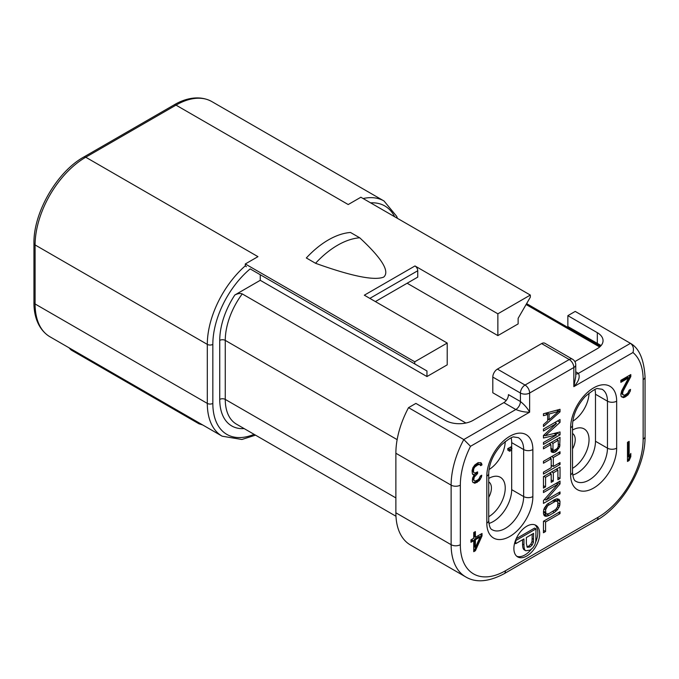 <?xml version="1.0" encoding="UTF-8"?>
<svg xmlns="http://www.w3.org/2000/svg" width="679" height="679" viewBox="0 0 679 679"><rect width="100%" height="100%" fill="white"/><g stroke="black" fill="none" stroke-linecap="round" stroke-linejoin="round"><path stroke-width="1.02" d="M465.896 423.025L242.242 293.905C240.324 293.107 237.862 293.472 234.841 294.992L260.261 280.308L260.261 274.732L250.161 268.892A67.722 39.102 120 0 0 212.833 344.38L212.833 403.402A67.722 39.102 120 0 0 254.107 434.339M575.75 364.852A6.51 6.51 0 0 0 572.49 359.208A6.51 3.76 120 0 0 569.24 359.531A6.51 3.76 -120 0 1 573.84 367.509A6.51 3.76 0 0 0 575.75 364.852L575.75 376.472L573.84 386.648L573.84 367.509L529.637 393.031L529.637 412.17C525.181 412.289 520.572 411.406 515.819 409.513L503.852 402.605L473 420.411A19.538 11.28 180 0 1 445.373 420.411L415.904 403.402L408.537 407.655L463.791 439.551L470.513 446.307A63.818 36.844 120 0 0 460.337 485.146L460.337 544.702A63.818 36.844 120 0 0 505.465 570.75L598.021 517.313A63.818 36.844 120 0 0 643.14 439.16L643.14 379.603A63.818 36.844 120 0 0 632.964 352.52L573.84 386.648C578.72 381.386 580.248 376.955 578.449 373.357A6.51 3.76 -60 0 1 575.75 373.908M260.261 280.308L426.955 376.548L447.215 364.852L447.215 343.048L414.75 361.797L245.297 263.961L257.961 256.654L85.749 157.222L175.997 105.118A71.635 41.36 -60 0 1 211.814 101.57L384.025 200.992A71.635 41.36 120 0 0 363.121 198.531M407.154 283.236L497.868 335.604L518.128 323.908L518.128 318.324L530.324 297.19L530.324 295.068L497.868 313.808L497.868 335.604M526.098 304.515L599.676 346.994M506.203 400.5L492.801 392.768L492.801 377.083L520.428 393.031L520.428 401.535L508.452 394.626A6.51 3.76 120 0 1 503.852 402.605M643.14 433.839L643.14 379.603A6.51 3.76 0 0 0 645.05 376.947C643.981 359.598 639.245 348.471 630.833 343.549L575.223 311.415L567.856 315.667L597.325 332.685A19.538 11.28 0 0 1 603.045 340.654A19.538 11.28 0 0 1 597.325 348.633L574.875 361.593M511.16 437.93A26.048 15.04 -60 0 1 511.677 442.64L511.677 489.644A26.048 15.04 -60 0 1 488.922 523.45M594.965 389.542A26.048 15.04 -60 0 1 595.483 394.253L595.483 441.257A26.048 15.04 -60 0 1 572.728 475.062M480.095 537.03L475.393 547.478L475.393 539.737L480.095 537.03L479.17 536.495L474.477 539.202L474.477 546.943L475.393 547.478M627.489 442.318L627.489 461.457L629.144 460.498L630.808 456.687L630.808 453.428L629.144 457.239L629.144 441.358L627.489 442.318M630.808 376.607L630.808 374.57L620.861 380.316L620.861 382.353L628.593 377.88L621.684 390.832L620.861 394.159L621.132 396.443L623.347 397.614L625.003 397.062L628.041 394.898L630.256 391.18L630.528 389.39L629.144 390.187L627.769 393.022L625.283 394.864L623.899 395.254L622.516 394.015L623.067 391.257L630.808 376.607L629.883 376.073L629.883 375.105M472.907 467.687L472.083 470.606L472.355 473.704L472.907 474.613L474.29 474.629L472.635 478.024L472.355 480.63L472.635 482.098L474.842 483.27L479.264 480.715L481.47 476.998L481.751 475.207L480.367 476.004L478.984 478.839L477.609 480.045L475.122 481.071L474.29 480.732L473.738 479.832L474.29 477.074L477.609 473.526L477.609 471.897L474.842 473.085L474.01 472.754L473.458 471.438L473.738 468.841L474.842 466.974L477.88 464.818L479.815 464.512L480.647 465.667L482.022 464.869L481.199 462.9L478.16 462.62L474.842 464.937L472.907 467.687M475.393 550.737L482.022 535.909L482.022 533.465L475.393 537.293L475.393 531.589L473.738 532.548L473.738 538.252L470.971 539.847L470.971 542.292L473.738 540.696L473.738 551.688L475.393 550.737L474.477 550.202L481.105 535.375L481.105 534M560.031 411.856L560.031 409.301L543.455 413.766L543.455 415.684L547.681 414.513L547.681 420.895L543.455 424.613L543.455 426.531L560.031 411.856L557.264 410.048M556.5 434.942L543.455 442.479L543.455 444.397L560.031 434.823L560.031 431.954L545.212 435.723L560.031 422.38L560.031 419.512L543.455 429.077L543.455 430.995L556.5 423.458L543.455 435.46L543.455 438.014L556.5 434.942L553.979 433.491M556.152 451.416L559.674 446.833L560.031 437.378L543.455 446.943L543.455 448.861L550.856 444.584L551.212 451.713L552.265 452.384L554.735 452.231L556.152 451.416L554.276 450.338M543.455 463.214L551.212 458.732L551.212 467.67L543.455 472.151L543.455 474.061L560.031 464.495L560.031 462.577L553.326 466.448L553.326 457.51L560.031 453.648L560.031 451.73L543.455 461.304L543.455 463.214M545.568 486.877L545.568 477.303L551.212 474.052L551.212 482.345L553.326 481.122L553.326 472.83L557.909 470.182L557.909 479.747L560.031 478.525L560.031 467.042L543.455 476.616L543.455 488.099L545.568 486.877L543.455 485.655M543.455 492.564L557.909 484.22L543.455 500.542L543.455 503.411L560.031 493.845L560.031 491.927L545.916 500.075L560.031 483.949L560.031 481.08L543.455 490.654L543.455 492.564M560.031 501.501L558.97 499.235L556.152 498.955L547.333 504.047L543.803 509.267L543.455 513.621L544.507 515.879L545.916 516.346L549.09 515.471L554.387 512.416L557.561 509.623L559.674 505.847L560.031 501.501L557.264 499.905L557.001 498.844M560.031 511.711L543.455 521.277L543.455 532.76L545.568 531.538L545.568 521.973L560.031 513.621L560.031 511.711M526.785 555.999A18.231 10.524 120 0 0 538.693 539.932A18.231 10.524 120 0 0 535.901 525.317A18.231 10.524 120 0 0 526.785 526.225A18.231 10.524 120 0 0 514.869 542.292A18.231 10.524 120 0 0 517.67 556.899A18.231 10.524 120 0 0 526.785 555.999M558.613 411.389L549.09 419.758L549.09 414.02L558.613 411.389L556.593 410.226M552.978 449.422L552.978 443.362L558.265 440.306L558.265 446.366L557.204 448.573L554.03 450.406L550.856 448.199M557.909 502.723L557.561 506.755L555.795 509.369L549.09 513.553L546.629 514.02L545.916 513.468L545.568 509.844L547.681 505.753L555.795 501.068L557.561 501.645L557.909 502.723M629.144 457.239L628.228 456.704L628.228 441.885M630.808 456.687L629.883 455.55M629.144 460.498L628.228 459.963L629.883 456.161M627.489 460.387L628.228 459.963M623.067 394.923L621.599 393.489L622.151 390.722L629.883 376.073M621.718 396.969L624.086 396.528L627.124 394.372L629.425 390.026M620.861 381.284L627.676 377.354L628.593 377.88M480.197 464.86L481.105 464.334L480.401 462.577M474.01 472.754L472.542 470.912L473.365 467.169L476.964 464.283L478.339 463.893L479.815 464.512M474.29 480.732L472.813 479.298L473.365 476.539L476.683 472.431M473.212 482.625L475.852 482.031L478.339 480.18L480.647 475.843M472.584 474.086L474.29 474.629M473.738 550.627L474.477 550.202M470.971 541.222L472.813 540.161L473.738 540.696M475.393 537.293L474.477 536.758L474.477 532.124M623.067 391.257L622.151 390.722M622.516 393.2L621.599 392.674M622.516 394.015L621.599 393.489M630.256 391.18L629.331 390.654M629.144 393.447L628.228 392.92M628.041 394.898L627.124 394.372M626.106 396.426L625.189 395.891M625.003 397.062L624.086 396.528M623.347 397.614L622.422 397.079M481.751 463.808L480.825 463.273M482.022 464.869L481.105 464.334M479.264 464.428L478.339 463.893M477.88 464.818L476.964 464.283M476.225 465.769L475.3 465.242M474.842 466.974L473.925 466.448M474.29 467.704L473.365 467.169M473.738 468.841L472.813 468.306M473.458 469.809L472.542 469.282M473.458 471.438L472.542 470.912M477.609 473.526L476.683 472.991M476.497 474.163L475.58 473.636M474.842 475.937L473.925 475.402M474.29 477.074L473.365 476.539M473.738 479.018L472.813 478.483M473.738 479.832L472.813 479.298M481.47 476.998L480.554 476.463M480.367 479.264L479.45 478.729M479.264 480.715L478.339 480.18M477.329 482.243L476.403 481.708M476.777 482.557L475.852 482.031M474.842 483.27L473.925 482.735M482.022 535.909L481.105 535.375M475.393 539.737L474.477 539.202M575.75 371.803L578.449 373.357L630.477 343.319C633.227 345.543 634.059 348.607 632.964 352.52M541.613 343.582L497.401 369.104L525.037 385.052A6.51 3.76 120 0 0 520.428 393.031A6.51 3.76 180 0 0 529.637 393.031A6.51 3.76 -120 0 0 525.037 385.052L569.24 359.531L541.613 343.582A6.51 3.76 -60 0 1 544.864 343.26L572.49 359.208M497.401 369.104A6.51 3.76 120 0 0 492.801 377.083M567.856 315.667L567.856 326.523L601.119 345.543M470.513 446.307L529.637 412.17C527.515 408.249 524.443 404.709 520.428 401.535A6.51 3.76 -60 0 1 515.819 409.513L463.791 439.551A70.327 40.604 120 0 0 451.128 485.146L451.128 544.702A70.327 40.604 120 0 0 465.692 576.895C475.826 582.989 488.634 581.937 504.115 573.738L596.671 520.301C622.906 505.77 645.585 466.49 645.05 436.495L645.05 376.947M569.978 328.653A54.702 31.582 120 0 0 567.856 326.523M460.337 485.146A6.51 3.76 180 0 1 451.128 485.146L395.874 453.249A70.327 40.604 -60 0 1 408.537 407.655M395.874 453.249L395.874 512.798A70.327 40.604 -60 0 0 410.439 544.991L465.692 576.895M547.681 414.513L545.458 413.231M546.332 413.732L546.332 412.993M543.455 435.765L544.762 435.46M555.159 422.686L556.279 421.676M555.397 434.305L557.264 433.227L557.264 432.65M551.009 450.907L553.054 450.016M557.264 439.729L557.264 438.974M550.211 444.21L550.211 443.039M550.567 458.359L550.567 457.196M551.212 466.397L552.222 465.811M557.264 469.809L557.264 468.637M550.567 473.679L550.567 472.508M544.032 499.888L544.813 499.438M557.264 501.416L557.264 499.905M549.09 515.471L546.349 513.859L543.718 514.682M546.629 514.02L543.455 512.102M549.09 419.758L547.681 418.943M549.09 414.02L547.002 412.807M556.5 423.458L554.845 422.499M560.031 422.38L557.544 420.946M545.212 435.723L543.955 434.993M560.031 434.823L557.264 433.227M557.204 450.491L555.821 449.693M554.735 452.231L551.976 450.635M553.682 452.528L551.025 450.992M550.856 444.584L549.201 443.625M560.031 445.034L558.265 444.015M559.674 446.833L558.265 446.018M558.613 448.717L557.535 448.089M552.978 443.362L551.314 442.402M553.326 450.177L550.856 448.751M558.265 440.306L556.61 439.347M551.212 458.732L549.557 457.782M560.031 453.648L558.367 452.689M553.326 457.51L551.671 456.56M553.326 466.448L551.212 465.225M560.031 464.495L558.367 463.536M545.568 477.303L543.913 476.352M560.031 478.525L557.909 477.303M557.909 470.182L556.254 469.223M553.326 472.83L551.671 471.871M553.326 481.122L551.212 479.9M551.212 474.052L549.557 473.093M557.909 484.22L556.254 483.261M560.031 483.949L557.544 482.514M545.916 500.075L544.558 499.286M560.031 493.845L558.367 492.886M559.674 500.109L557.408 498.793M560.031 504.047L557.909 502.825M559.674 505.847L557.909 504.828M558.97 507.536L557.569 506.721M557.561 509.623L556.228 508.851M556.152 511.075L554.701 510.243M554.387 512.416L552.731 511.457M547.333 516.167L544.566 514.572M545.916 516.346L543.972 515.217M556.856 501.102L554.37 499.659M555.795 501.068L553.86 499.956M554.387 501.569L552.731 500.61M549.09 504.624L547.664 503.793M547.681 505.753L546.391 505.006M546.629 507.001L545.39 506.288M545.916 508.367L544.524 507.561M545.568 509.844L543.955 508.919M545.568 512.399L543.455 511.177M545.916 513.468L543.455 512.042M560.031 513.621L558.367 512.662M545.568 521.973L543.913 521.014M545.568 531.538L543.455 530.316M516.795 556.288A18.231 10.524 120 0 0 524.943 554.938A18.231 10.524 120 0 0 531.292 549.336M535.689 542.054A18.231 10.524 120 0 0 534.933 524.867M514.657 543.056L515.734 543.675L523.967 538.922L523.967 544.923C523.967 548.225 524.561 550.16 525.758 550.745L530.129 550.126L532.896 547.809L534.84 544.813L535.799 541.375L535.994 528.882L534.611 528.084L516.201 538.71M522.584 539.72L522.584 544.125C522.584 547.427 523.178 549.362 524.375 549.948L525.546 550.627M525.758 550.745L524.375 549.948M532.217 534.152L532.03 541.536L530.834 544.176L528.669 546.179L526.896 546.782M535.994 528.882L515.734 540.577L515.734 543.675M526.361 537.539L533.601 533.355L533.414 542.334L532.217 544.974L530.053 546.977L527.328 547.291L526.361 543.59L526.361 537.539M512.008 448.429L509.573 449.71L509.725 451.255L507.884 450.194L507.731 448.641L511.677 446.493M572.524 430.053A23.442 13.538 -60 0 1 584.186 428.933A23.442 13.538 -60 0 1 589.041 439.661A23.442 13.538 -60 0 1 572.524 468.332M572.813 421.158A23.442 13.538 120 0 0 589.033 393.073M488.719 516.719A23.442 13.538 120 0 0 505.235 488.048A23.442 13.538 120 0 0 500.381 477.312A23.442 13.538 120 0 0 488.719 478.44M505.227 441.452A23.442 13.538 -60 0 1 489.007 469.545M509.725 451.255L511.677 449.922M507.731 448.641L509.573 449.71M426.955 376.548L426.955 370.963L260.261 274.732M426.955 370.963L250.161 268.892M245.297 263.961L245.297 265.82L246.392 266.72M414.75 363.919L414.75 361.797M447.215 343.048L364.326 295.195L414.979 265.956L497.868 313.808M33.95 302.376A3.904 2.258 0 0 0 35.096 303.971A71.635 41.36 -60 0 0 49.932 336.767C38.049 329.621 33.746 315.446 33.95 302.376L33.95 243.362C33.33 212.714 56.943 171.812 83.789 157.027L174.045 104.922A3.904 2.258 60 0 1 175.997 105.118L348.217 204.54L360.872 197.233L530.324 295.068M315.54 263.282L306.331 257.969A78.144 45.12 120 0 1 350.5 232.473L359.709 237.786A78.144 45.12 120 0 0 315.54 263.282C351.45 276.183 374.154 280.8 383.643 277.134C390.06 271.642 382.082 258.529 359.709 237.786M414.979 265.956A3.904 2.258 60 0 1 417.746 270.743L417.746 277.117L375.377 301.578M196.486 421.379A19.538 11.28 120 0 0 198.922 423.772L202.732 424.986M198.922 423.772L71.83 350.398A19.538 11.28 -60 0 1 69.402 348.004M33.95 243.362A3.904 2.258 0 0 0 35.096 244.949L35.096 303.971L207.307 403.402A71.635 41.36 120 0 0 222.143 436.19L241.885 439.483L255.516 435.154M394.652 216.737A67.722 39.102 120 0 0 370.615 202.851M234.841 294.992A57.953 33.458 120 0 0 219.741 340.391L219.741 399.413A57.953 33.458 120 0 0 244.16 428.602M219.741 399.413A3.904 2.258 180 0 1 225.267 399.413A54.048 31.209 120 0 0 236.462 424.154L395.967 516.244M219.741 340.391A3.904 2.258 180 0 1 225.267 340.391L225.267 399.413L395.874 497.911M242.242 293.905A54.048 31.209 120 0 0 225.267 340.391L397.139 439.627M486.818 523.136L486.818 476.132A32.558 18.8 -60 0 1 509.836 436.257A32.558 18.8 -60 0 1 532.862 449.549L532.862 496.553A32.558 18.8 -60 0 1 509.836 536.427A32.558 18.8 -60 0 1 486.818 523.136A6.51 3.76 0 0 0 488.719 520.479L488.719 473.475C489.084 463.562 493.302 454.056 501.374 444.957C508.749 438.795 513.052 436.164 514.283 437.064L518.255 437.624A26.048 15.04 -60 0 1 523.653 449.549L523.653 496.553A26.048 15.04 -60 0 1 512.28 522.771A26.048 15.04 -60 0 1 492.207 529.747C490.297 529.145 489.143 526.055 488.719 520.479M486.818 476.132A6.51 3.76 0 0 0 488.719 473.475M616.668 448.165A32.558 18.8 -60 0 1 593.641 488.048A32.558 18.8 -60 0 1 570.623 474.757L570.623 427.753A32.558 18.8 -60 0 1 593.641 387.87A32.558 18.8 -60 0 1 616.668 401.17L616.668 448.165A6.51 3.76 180 0 1 607.459 448.165A26.048 15.04 -60 0 1 596.086 474.383A26.048 15.04 -60 0 1 576.013 481.36C574.103 480.757 572.94 477.668 572.524 472.092L572.524 425.096C572.889 415.175 577.108 405.669 585.179 396.57C592.555 390.417 596.858 387.785 598.089 388.677L602.061 389.245A26.048 15.04 -60 0 1 607.459 401.17L607.459 448.165L595.483 441.257M570.623 474.757A6.51 3.76 0 0 0 572.524 472.092M570.623 427.753A6.51 3.76 0 0 0 572.524 425.096M616.668 401.17A6.51 3.76 180 0 1 607.459 401.17L595.483 394.253M532.862 496.553A6.51 3.76 180 0 1 523.653 496.553L511.677 489.644M532.862 449.549A6.51 3.76 180 0 1 523.653 449.549L511.677 442.64M597.325 332.685L597.325 343.532M460.337 544.702A6.51 3.76 180 0 1 451.128 544.702L395.874 512.798M505.465 570.75A6.51 3.76 60 0 1 504.115 573.738M598.021 517.313A6.51 3.76 60 0 1 596.671 520.301M643.14 439.16A6.51 3.76 0 0 0 645.05 436.495M522.584 544.125L523.967 544.923M528.669 546.179L530.053 546.977M530.834 544.176L532.217 544.974M532.03 541.536L533.414 542.334M532.217 538.54L533.601 539.338M508.24 448.386L510.082 449.447M510.167 447.368L511.677 448.242M572.524 433.482A13.673 7.893 -60 0 1 575.223 439.661A13.673 7.893 120 0 1 572.524 448.955M488.719 497.342A13.673 7.893 -60 0 0 491.418 488.048A13.673 7.893 120 0 0 488.719 481.869M245.297 265.82A71.635 41.36 120 0 0 207.307 344.38L207.307 403.402A3.904 2.258 180 0 0 212.833 403.402M212.833 344.38A3.904 2.258 180 0 1 207.307 344.38L35.096 244.949A71.635 41.36 -60 0 1 85.749 157.222A3.904 2.258 60 0 0 83.789 157.027M369.851 298.387L417.746 270.743M71.83 350.398L68.885 347.707M49.932 336.767L222.143 436.19M526.615 303.623L600.465 346.256M174.045 104.922C185.078 98.311 199.541 94.805 211.814 101.57M397.444 218.341L396.723 216.38L384.025 200.992"/></g></svg>
